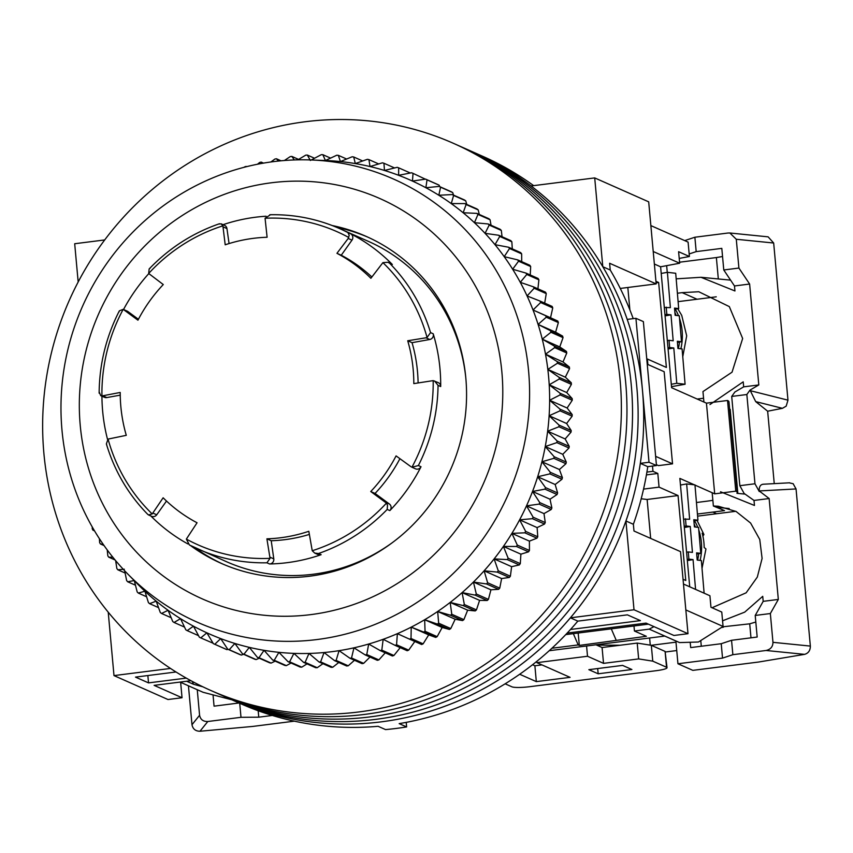 <?xml version="1.0" encoding="UTF-8"?>
<svg xmlns="http://www.w3.org/2000/svg" width="853" height="853" viewBox="0 0 853 853"><rect width="100%" height="100%" fill="white"/><g stroke="black" fill="none" stroke-linecap="round" stroke-linejoin="round"><path stroke-width="1.28" d="M313.104 574.25A175.174 168.222 113.9 0 1 226.397 561.658A175.174 168.222 -66.1 0 0 392.711 542.38A175.174 168.222 113.9 0 1 313.104 574.25M210.755 690.45A299.264 287.386 -66.1 0 0 358.868 711.956A299.264 287.386 -66.1 0 0 617.22 458.264A299.264 287.386 -66.1 0 0 453.274 143.261A299.264 287.386 -66.1 0 0 305.15 121.755A299.264 287.386 -66.1 0 0 46.798 375.448A299.264 287.386 -66.1 0 0 210.755 690.45L240.535 703.65A299.264 287.386 -66.1 0 0 378.092 726.298L385.545 729.592A299.264 287.386 -66.1 0 0 396.101 728.451A299.264 287.386 -66.1 0 0 406.625 726.927L399.172 723.621A299.264 287.386 -66.1 0 0 577.833 621.123L627.403 614.853L640.432 620.621L570.518 629.471M594.712 177.914L602.794 266.712L610.236 270.006L609.618 263.268L656.17 283.9L648.696 201.841L594.712 177.914L531.088 185.965A299.264 287.386 -66.1 0 0 475.611 153.156A299.264 287.386 -66.1 0 1 639.558 468.158A299.264 287.386 -66.1 0 1 381.206 721.851A299.264 287.386 -66.1 0 1 233.093 700.356A299.264 287.386 -66.1 0 0 381.206 721.851A299.264 287.386 -66.1 0 0 570.39 617.828L577.833 621.123M170.504 668.443L113.993 675.597L167.988 699.524L182.041 697.743L154.116 685.364L190.944 680.705M656.17 283.9L620.259 288.442M687.998 633.694L634.014 609.767L625.931 520.98L633.374 524.275L633.992 531.014L680.534 551.646L687.998 633.694L673.945 635.474L646.02 623.106L567.192 633.075M180.612 682.016L182.041 697.743M368.368 241.356A175.174 168.222 113.9 0 1 465.77 377.516A175.174 168.222 -66.1 0 0 465.013 371.354A175.174 168.222 -66.1 0 0 368.368 241.356L339.654 228.625A175.174 168.222 113.9 0 1 347.917 232.57L349.229 235.332L348.184 238.467L351.98 240.151L341.253 255.228A151.823 145.788 113.9 0 1 371.865 276.99M113.993 675.597L108.224 612.177M78.177 281.991L74.691 243.734L104.706 239.938M634.014 609.767L570.39 617.828M186.274 678.114L148.529 682.89L135.499 677.111L176.006 671.983M625.931 520.98A299.264 287.386 -66.1 0 0 640.315 463.36L649.016 462.262L635.922 318.308L627.222 319.406A299.264 287.386 -66.1 0 0 602.794 266.712M633.374 524.275A299.264 287.386 -66.1 0 0 647.768 466.666L640.315 463.36M633.225 318.649A299.264 287.386 -66.1 0 0 610.236 270.006M647.768 466.666L656.469 465.557L643.365 321.613L635.922 318.308M147.857 675.555L148.529 682.89M406.209 722.374L406.625 726.927M533.658 185.645A299.264 287.386 -66.1 0 0 483.054 156.462L470.024 150.682A299.264 287.386 -66.1 0 1 633.971 465.685A299.264 287.386 -66.1 0 1 375.619 719.378A299.264 287.386 -66.1 0 0 633.971 465.685A299.264 287.386 -66.1 0 0 470.024 150.682L464.437 148.209A299.264 287.386 -66.1 0 1 628.384 463.211A299.264 287.386 -66.1 0 1 370.042 716.904A299.264 287.386 -66.1 0 0 628.384 463.211A299.264 287.386 -66.1 0 0 464.437 148.209L458.85 145.735A299.264 287.386 -66.1 0 1 622.807 460.737A299.264 287.386 -66.1 0 1 364.455 714.43A299.264 287.386 -66.1 0 0 622.807 460.737A299.264 287.386 -66.1 0 0 458.85 145.735L453.274 143.261M649.016 462.262L656.469 465.557M655.626 456.334L672.537 463.84L664.156 371.705L647.246 364.21M656.384 464.682L658.484 465.61L672.537 463.84M648.387 624.151L565.742 634.611M227.506 697.871A299.264 287.386 -66.1 0 0 375.619 719.378A299.264 287.386 -66.1 0 1 227.506 697.871M273.546 161.622A242.327 232.709 113.9 0 1 311.164 159.969A242.327 232.709 113.9 0 1 529.585 390.333A242.327 232.709 113.9 0 1 317.039 639.537A242.327 232.709 113.9 0 1 127.694 573.941A242.327 232.709 113.9 0 1 75.341 324.375A242.327 232.709 113.9 0 1 273.546 161.622M127.694 573.941L138.037 584.486A248.17 238.318 -66.1 0 0 144.903 591.214A248.17 238.318 -66.1 0 0 156.184 601.141A248.17 238.318 -66.1 0 0 168.073 610.3A248.17 238.318 -66.1 0 0 180.516 618.66A248.17 238.318 -66.1 0 0 193.471 626.177A248.17 238.318 -66.1 0 0 206.874 632.83A248.17 238.318 -66.1 0 0 220.692 638.598A248.17 238.318 -66.1 0 0 234.863 643.45A248.17 238.318 -66.1 0 0 249.332 647.363A248.17 238.318 -66.1 0 0 264.035 650.327A248.17 238.318 -66.1 0 0 278.91 652.332A248.17 238.318 -66.1 0 0 293.922 653.377A248.17 238.318 -66.1 0 0 308.989 653.441A248.17 238.318 -66.1 0 0 324.055 652.534A248.17 238.318 -66.1 0 0 331.945 651.671A248.17 238.318 -66.1 0 0 339.067 650.658A248.17 238.318 -66.1 0 0 353.963 647.822A248.17 238.318 -66.1 0 0 368.677 644.026A248.17 238.318 -66.1 0 0 383.168 639.302A248.17 238.318 -66.1 0 0 397.37 633.662A248.17 238.318 -66.1 0 0 411.221 627.126A248.17 238.318 -66.1 0 0 424.666 619.726A248.17 238.318 -66.1 0 0 437.664 611.484A248.17 238.318 -66.1 0 0 450.16 602.431A248.17 238.318 -66.1 0 0 462.102 592.611A248.17 238.318 -66.1 0 0 473.436 582.055A248.17 238.318 -66.1 0 0 484.12 570.806A248.17 238.318 -66.1 0 0 494.122 558.907A248.17 238.318 -66.1 0 0 503.398 546.421A248.17 238.318 -66.1 0 0 511.907 533.37A248.17 238.318 -66.1 0 0 519.616 519.829A248.17 238.318 -66.1 0 0 526.504 505.84A248.17 238.318 -66.1 0 0 532.528 491.467A248.17 238.318 -66.1 0 0 537.678 476.752A248.17 238.318 -66.1 0 0 541.922 461.761A248.17 238.318 -66.1 0 0 545.248 446.556A248.17 238.318 -66.1 0 0 547.647 431.202A248.17 238.318 -66.1 0 0 549.119 415.742A248.17 238.318 -66.1 0 0 549.631 400.26A248.17 238.318 -66.1 0 0 549.204 384.788A248.17 238.318 -66.1 0 0 548.596 376.706A248.17 238.318 -66.1 0 0 547.829 369.413A248.17 238.318 -66.1 0 0 545.504 354.187A248.17 238.318 -66.1 0 0 542.263 339.163A248.17 238.318 -66.1 0 0 538.094 324.417A248.17 238.318 -66.1 0 0 533.029 309.991A248.17 238.318 -66.1 0 0 527.079 295.948A248.17 238.318 -66.1 0 0 520.277 282.332A248.17 238.318 -66.1 0 0 512.642 269.228A248.17 238.318 -66.1 0 0 504.208 256.657A248.17 238.318 -66.1 0 0 494.996 244.672A248.17 238.318 -66.1 0 0 485.058 233.338A248.17 238.318 -66.1 0 0 474.439 222.686A248.17 238.318 -66.1 0 0 463.158 212.76A248.17 238.318 -66.1 0 0 451.269 203.6A248.17 238.318 -66.1 0 0 438.826 195.252A248.17 238.318 -66.1 0 0 425.871 187.724A248.17 238.318 -66.1 0 0 412.457 181.071A248.17 238.318 -66.1 0 0 398.639 175.302A248.17 238.318 -66.1 0 0 384.468 170.461A248.17 238.318 -66.1 0 0 370.01 166.538A248.17 238.318 -66.1 0 0 355.306 163.573A248.17 238.318 -66.1 0 0 340.422 161.569A248.17 238.318 -66.1 0 0 325.921 160.545L311.164 159.969M124.645 570.774L126.649 580.584A255.473 245.323 113.9 0 0 127.694 581.778L134.273 580.562L137.194 591.961A255.473 245.323 113.9 0 0 138.303 593.08L144.903 591.214L148.422 602.613A255.473 245.323 113.9 0 0 149.595 603.657L156.184 601.141L160.3 612.507A255.473 245.323 113.9 0 0 161.548 613.467L168.073 610.3L172.786 621.592A255.473 245.323 113.9 0 0 174.087 622.466L180.516 618.66L185.826 629.834A255.473 245.323 113.9 0 0 187.18 630.623L193.471 626.177L199.367 637.202A255.473 245.323 113.9 0 0 200.764 637.895L206.874 632.83L213.357 643.663A255.473 245.323 113.9 0 0 214.796 644.271L220.692 638.598L227.74 649.197A255.473 245.323 113.9 0 0 229.222 649.709L234.863 643.45L242.455 653.793A255.473 245.323 113.9 0 0 243.969 654.198L249.332 647.363L257.457 657.407A255.473 245.323 113.9 0 0 258.992 657.716L264.035 650.327L272.683 660.041A255.473 245.323 113.9 0 0 274.239 660.254L278.91 652.332L288.058 661.693A255.473 245.323 113.9 0 0 289.625 661.8L293.922 653.377L303.54 662.333A255.473 245.323 113.9 0 0 305.118 662.344L308.989 653.441L319.054 661.981A255.473 245.323 113.9 0 0 320.632 661.885L324.055 652.534L334.547 660.627A255.473 245.323 113.9 0 0 336.125 660.435L339.067 650.658L349.965 658.271A255.473 245.323 113.9 0 0 351.521 657.983L353.963 647.822L365.223 654.933A255.473 245.323 113.9 0 0 366.769 654.539L368.677 644.026L380.289 650.626A255.473 245.323 113.9 0 0 381.803 650.135L383.168 639.302L395.078 645.358A255.473 245.323 113.9 0 0 396.57 644.772L397.37 633.662L409.557 639.164A255.473 245.323 113.9 0 0 411.007 638.481L411.221 627.126L423.642 632.052A255.473 245.323 113.9 0 0 425.05 631.284L424.666 619.726L437.301 624.055A255.473 245.323 113.9 0 0 438.666 623.202L437.664 611.484L450.469 615.216A255.473 245.323 113.9 0 0 451.781 614.267L450.16 602.431L463.094 605.555A255.473 245.323 113.9 0 0 464.341 604.532L462.102 592.611L475.121 595.117A255.473 245.323 113.9 0 0 476.315 594.019L473.436 582.055L486.519 583.953A255.473 245.323 113.9 0 0 487.639 582.77L484.12 570.806L497.224 572.086A255.473 245.323 113.9 0 0 498.28 570.838L494.122 558.907L507.215 559.579A255.473 245.323 113.9 0 0 508.185 558.267L503.398 546.421L516.428 546.464A255.473 245.323 113.9 0 0 517.323 545.099L511.907 533.37L524.84 532.816A255.473 245.323 113.9 0 0 525.651 531.398L519.616 519.829L532.421 518.677A255.473 245.323 113.9 0 0 533.146 517.217L526.504 505.84L539.139 504.102A255.473 245.323 113.9 0 0 539.768 502.598L532.528 491.467L544.96 489.142A255.473 245.323 113.9 0 0 545.504 487.607L537.678 476.752L549.876 473.873A255.473 245.323 113.9 0 0 550.313 472.306L541.922 461.761L553.842 458.338A255.473 245.323 113.9 0 0 554.194 456.75L545.248 446.556L556.87 442.611A255.473 245.323 113.9 0 0 557.126 441.012L547.647 431.202L558.939 426.756A255.473 245.323 113.9 0 0 559.088 425.135L549.119 415.742L560.026 410.826A255.473 245.323 113.9 0 0 560.08 409.205L549.631 400.26L560.144 394.875A255.473 245.323 113.9 0 0 560.101 393.265L549.204 384.788L559.291 378.988A255.473 245.323 113.9 0 0 559.152 377.378L547.829 369.413L557.467 363.218A255.473 245.323 113.9 0 0 557.222 361.629L545.504 354.187L554.674 347.629A255.473 245.323 113.9 0 0 554.333 346.051L542.263 339.163L550.931 332.275A255.473 245.323 113.9 0 0 550.494 330.729L538.094 324.417L546.251 317.22A255.473 245.323 113.9 0 0 545.717 315.717L533.029 309.991L540.653 302.527A255.473 245.323 113.9 0 0 540.024 301.056L527.079 295.948L534.149 288.261A255.473 245.323 113.9 0 0 533.434 286.832L520.277 282.332L526.781 274.463A255.473 245.323 113.9 0 0 525.981 273.088L512.642 269.228L518.56 261.189A255.473 245.323 113.9 0 0 517.686 259.877L504.208 256.657L509.54 248.5A255.473 245.323 113.9 0 0 508.58 247.242L494.996 244.672L499.741 236.441A255.473 245.323 113.9 0 0 498.706 235.257L485.058 233.338L489.206 225.064A255.473 245.323 113.9 0 0 488.097 223.955L474.439 222.686L477.979 214.412A255.473 245.323 113.9 0 0 476.795 213.367L463.158 212.76L466.09 204.528A255.473 245.323 113.9 0 0 464.853 203.568L451.269 203.6L453.604 195.444A255.473 245.323 113.9 0 0 452.303 194.569L438.826 195.252L440.574 187.202A255.473 245.323 113.9 0 0 439.22 186.412L425.871 187.724L427.033 179.834A255.473 245.323 113.9 0 0 425.626 179.13L412.457 181.071L413.044 173.372A255.473 245.323 113.9 0 0 411.594 172.764L398.639 175.302L398.66 167.828A255.473 245.323 113.9 0 0 397.178 167.316L384.468 170.461L383.935 163.243A255.473 245.323 113.9 0 0 382.421 162.827L370.01 166.538L368.933 159.618A255.473 245.323 113.9 0 0 367.398 159.308L355.306 163.573L353.718 156.984A255.473 245.323 113.9 0 0 352.161 156.771L340.422 161.569L338.332 155.342A255.473 245.323 113.9 0 0 336.764 155.225L325.419 160.524L322.85 154.692A255.473 245.323 113.9 0 0 321.282 154.681L310.353 160.46L307.336 155.054A255.473 245.323 113.9 0 0 305.758 155.139L297.836 159.842M284.369 160.513L290.265 156.6A255.473 245.323 113.9 0 1 291.843 156.408L294.296 159.948M271.403 182.777A218.976 210.275 113.9 0 1 501.873 372.015A218.976 210.275 113.9 0 1 310.705 614.629A218.976 210.275 113.9 0 1 80.235 425.38A218.976 210.275 113.9 0 1 271.403 182.777M190.347 545.451A178.831 171.73 -66.1 0 0 221.194 563.343A178.831 171.73 -66.1 0 0 309.703 576.201A178.831 171.73 -66.1 0 0 464.085 424.602A178.831 171.73 -66.1 0 0 366.118 236.366A178.831 171.73 -66.1 0 0 332.137 225.523M425.359 179.173L413.044 173.372M439.732 186.647L439.146 185.197A255.473 245.323 -66.1 0 0 437.738 184.504L425.626 179.13M453.583 195.134L452.687 192.565A255.473 245.323 -66.1 0 0 451.333 191.776L439.22 186.412M466.762 204.411L465.717 200.807A255.473 245.323 -66.1 0 0 464.416 199.933L452.303 194.569M479.269 214.466L478.202 209.891A255.473 245.323 -66.1 0 0 476.966 208.932L464.853 203.568M491.04 225.256L490.08 219.775A255.473 245.323 -66.1 0 0 488.908 218.741L476.795 213.367M502.054 236.739L501.319 230.438A255.473 245.323 -66.1 0 0 500.21 229.318L488.097 223.955M512.29 248.895L511.853 241.815A255.473 245.323 -66.1 0 0 510.808 240.621L498.706 235.257M521.695 261.647L521.652 253.863A255.473 245.323 -66.1 0 0 520.693 252.616L508.58 247.242M530.246 274.975L530.673 266.552A255.473 245.323 -66.1 0 0 529.798 265.24L517.686 259.877M537.923 288.815L538.893 279.827A255.473 245.323 -66.1 0 0 538.094 278.451L525.981 273.088M544.587 303.7L546.261 293.624A255.473 245.323 -66.1 0 0 545.547 292.195L533.434 286.832M559.291 378.988L571.403 384.362A255.473 245.323 -66.1 0 0 571.265 382.752L565.326 377.175L569.58 368.592A255.473 245.323 113.9 0 0 569.335 366.993L563.012 361.939L566.787 352.993A255.473 245.323 -66.1 0 0 566.445 351.425L559.76 346.926L563.044 337.639A255.473 245.323 -66.1 0 0 562.607 336.093L555.602 332.169L558.363 322.594A255.473 245.323 -66.1 0 0 557.83 321.08L550.537 317.742L552.755 307.901A255.473 245.323 -66.1 0 0 552.136 306.43L540.024 301.056M571.403 384.362L566.701 392.551L572.214 398.628A255.473 245.323 -66.1 0 1 572.256 400.249L567.128 408.011L572.192 414.569A255.473 245.323 -66.1 0 1 572.139 416.189L566.616 423.504L571.201 430.509A255.473 245.323 -66.1 0 1 571.041 432.119L565.155 438.954L569.239 446.375A255.473 245.323 -66.1 0 1 568.983 447.985L562.756 454.318L566.307 462.123A255.473 245.323 -66.1 0 1 565.955 463.712L559.419 469.523L562.426 477.669A255.473 245.323 -66.1 0 1 561.978 479.237L555.175 484.504L557.617 492.97A255.473 245.323 -66.1 0 1 557.073 494.516L550.025 499.218L551.88 507.961A255.473 245.323 -66.1 0 1 551.251 509.465L544.001 513.602L545.259 522.58A255.473 245.323 -66.1 0 1 544.534 524.041L537.123 527.591L537.763 536.772A255.473 245.323 -66.1 0 1 536.953 538.179L529.404 541.133L529.436 550.473A255.473 245.323 -66.1 0 1 528.54 551.838L520.895 554.173L520.298 563.63A255.473 245.323 -66.1 0 1 519.317 564.942L511.629 566.669L510.382 576.212A255.473 245.323 -66.1 0 1 509.337 577.449L501.628 578.558L499.751 588.144A255.473 245.323 -66.1 0 1 498.632 589.316L490.933 589.807L488.428 599.382A255.473 245.323 -66.1 0 1 487.234 600.491L479.599 600.363L476.454 609.895A255.473 245.323 -66.1 0 1 475.206 610.929L467.657 610.183L463.883 619.641A255.473 245.323 -66.1 0 1 462.582 620.589L455.171 619.235L450.779 628.565A255.473 245.323 -66.1 0 1 449.414 629.429L442.174 627.477L437.162 636.647A255.473 245.323 -66.1 0 1 435.755 637.415L428.718 634.888L423.12 643.844A255.473 245.323 -66.1 0 1 421.67 644.527L409.557 639.164M395.078 645.358L407.19 650.732A255.473 245.323 -66.1 0 0 408.683 650.146L414.867 641.424M380.289 650.626L392.401 655.989A255.473 245.323 -66.1 0 0 393.915 655.499L400.665 647.064M365.223 654.933L377.335 660.307A255.473 245.323 -66.1 0 0 378.881 659.913L385.247 652.822M349.965 658.271L362.077 663.645A255.473 245.323 -66.1 0 0 363.634 663.346L369.989 657.045M334.547 660.627L346.659 665.99A255.473 245.323 -66.1 0 0 348.237 665.798L354.475 660.275M194.719 547.583A178.831 171.73 -66.1 0 0 223.07 564.164M124.335 569.228L117.821 569.783A255.473 245.323 113.9 0 1 116.85 568.524L115.645 560.624M112.841 557.212L108.715 557.158A255.473 245.323 113.9 0 1 107.83 555.836L107.222 549.929M103.16 544.267L100.409 543.947A255.473 245.323 113.9 0 1 99.62 542.572L99.406 538.691M94.31 530.502L92.956 530.193A255.473 245.323 113.9 0 1 92.241 528.775L92.241 526.951M244.161 167.284L244.587 166.9A255.473 245.323 113.9 0 1 246.101 166.399L246.485 166.698M257.499 164.224L259.621 162.486A255.473 245.323 113.9 0 1 261.167 162.091L262.436 163.307M270.913 161.974L274.869 159.053A255.473 245.323 113.9 0 1 276.436 158.754L278.398 161.057M559.152 377.378L571.265 382.752M565.326 377.175L547.829 369.413M569.58 368.592L557.467 363.218M319.054 661.981L331.167 667.345A255.473 245.323 -66.1 0 0 332.745 667.259L338.769 662.493M303.54 662.333L315.653 667.707A255.473 245.323 -66.1 0 0 317.231 667.718L322.935 663.698M288.058 661.693L300.171 667.057A255.473 245.323 -66.1 0 0 301.738 667.174L307.027 663.879M272.683 660.041L284.795 665.415A255.473 245.323 -66.1 0 0 286.352 665.628L291.086 663.026M257.457 657.407L269.569 662.781A255.473 245.323 -66.1 0 0 271.105 663.09L275.167 661.15M242.455 653.793L254.567 659.156A255.473 245.323 -66.1 0 0 256.081 659.572L259.323 658.228M227.74 649.197L239.853 654.571A255.473 245.323 -66.1 0 0 241.335 655.083L243.585 654.294M213.357 643.663L225.469 649.026A255.473 245.323 -66.1 0 0 226.909 649.634L228.007 649.314M200.764 637.895L213.079 643.215M367.974 237.198A178.831 171.73 -66.1 0 0 336.658 227.335M549.204 384.788L566.701 392.551M569.335 366.993L557.222 361.629M560.101 393.265L572.214 398.628M563.012 361.939L545.504 354.187M560.144 394.875L572.256 400.249M566.787 352.993L554.674 347.629M549.631 400.26L567.128 408.011M566.445 351.425L554.333 346.051M560.08 409.205L572.192 414.569M559.76 346.926L542.263 339.163M560.026 410.826L572.139 416.189M563.044 337.639L550.931 332.275M549.119 415.742L566.616 423.504M562.607 336.093L550.494 330.729M559.088 425.135L571.201 430.509M555.602 332.169L538.094 324.417M558.939 426.756L571.041 432.119M558.363 322.594L546.251 317.22M547.647 431.202L565.155 438.954M557.83 321.08L545.717 315.717M557.126 441.012L569.239 446.375M550.537 317.742L533.029 309.991M556.87 442.611L568.983 447.985M552.755 307.901L540.653 302.527M545.248 446.556L562.756 454.318M554.194 456.75L566.307 462.123M553.842 458.338L565.955 463.712M546.261 293.624L534.149 288.261M541.922 461.761L559.419 469.523M550.313 472.306L562.426 477.669M549.876 473.873L561.978 479.237M538.893 279.827L526.781 274.463M537.678 476.752L555.175 484.504M545.504 487.607L557.617 492.97M544.96 489.142L557.073 494.516M530.673 266.552L518.56 261.189M532.528 491.467L550.025 499.218M539.768 502.598L551.88 507.961M539.139 504.102L551.251 509.465M521.652 253.863L509.54 248.5M526.504 505.84L544.001 513.602M533.146 517.217L545.259 522.58M532.421 518.677L544.534 524.041M511.853 241.815L499.741 236.441M519.616 519.829L537.123 527.591M525.651 531.398L537.763 536.772M524.84 532.816L536.953 538.179M501.319 230.438L489.206 225.064M511.907 533.37L529.404 541.133M517.323 545.099L529.436 550.473M516.428 546.464L528.54 551.838M490.08 219.775L477.979 214.412M503.398 546.421L520.895 554.173M508.185 558.267L520.298 563.63M507.215 559.579L519.317 564.942M478.202 209.891L466.09 204.528M494.122 558.907L511.629 566.669M498.28 570.838L510.382 576.212M497.224 572.086L509.337 577.449M465.717 200.807L453.604 195.444M484.12 570.806L501.628 578.558M487.639 582.77L499.751 588.144M486.519 583.953L498.632 589.316M452.687 192.565L440.574 187.202M473.436 582.055L490.933 589.807M476.315 594.019L488.428 599.382M475.121 595.117L487.234 600.491M439.146 185.197L427.033 179.834M462.102 592.611L479.599 600.363M464.341 604.532L476.454 609.895M463.094 605.555L475.206 610.929M450.16 602.431L467.657 610.183M451.781 614.267L463.883 619.641M450.469 615.216L462.582 620.589M410.336 173.01L398.66 167.828M437.664 611.484L455.171 619.235M438.666 623.202L450.779 628.565M437.301 624.055L449.414 629.429M394.576 167.956L383.935 163.243M424.666 619.726L442.174 627.477M425.05 631.284L437.162 636.647M423.642 632.052L435.755 637.415M378.679 163.936L368.933 159.618M411.221 627.126L428.718 634.888M411.007 638.481L423.12 643.844M362.685 160.961L353.718 156.984M396.57 644.772L408.683 650.146M346.638 159.021L338.332 155.342M381.803 650.135L393.915 655.499M330.569 158.114L322.85 154.692M366.769 654.539L378.881 659.913M314.533 158.242L307.336 155.054M351.521 657.983L363.634 663.346M298.582 159.394L291.843 156.408M336.125 660.435L348.237 665.798M281.032 160.801L276.436 158.754M320.632 661.885L332.745 667.259M263.481 163.115L261.167 162.091M305.118 662.344L317.231 667.718M246.666 166.655L246.101 166.399M289.625 661.8L301.738 667.174M274.239 660.254L286.352 665.628M258.992 657.716L271.105 663.09M243.969 654.198L256.081 659.572M229.222 649.709L241.335 655.083M214.796 644.271L226.909 649.634M187.18 630.623L198.536 635.656M174.087 622.466L184.515 627.083M161.548 613.467L171.165 617.732M149.595 603.657L158.519 607.613M138.303 593.08L146.609 596.759M127.694 581.778L135.456 585.211M117.821 569.783L125.103 573.013M108.715 557.158L115.112 559.995M100.409 543.947L104.066 545.568M92.956 530.193L94.555 530.907M347.917 232.57L350.562 233.743A175.174 168.222 113.9 0 1 392.327 264.483L389.682 263.31A175.174 168.222 113.9 0 1 430.562 332.617L433.207 333.79A175.174 168.222 113.9 0 1 438.943 359.806A175.174 168.222 113.9 0 1 440.692 386.537A4.382 4.201 -66.1 0 0 438.229 382.624L433.185 380.619A171.314 164.512 113.9 0 1 411.946 467.231L418.375 465.557L421.019 466.74A175.174 168.222 113.9 0 1 389.842 510.595L387.187 509.422L387.518 505.253L386.441 503.11A171.314 164.512 113.9 0 1 312.241 550.739L308.818 531.291A151.823 145.788 -66.1 0 1 266.904 538.829L270.049 558.331A171.314 164.512 113.9 0 1 186.359 539.085L197.064 522.772A151.823 145.788 -66.1 0 1 163.136 497.789L152.207 513.943A171.314 164.512 113.9 0 1 108.054 439.092L126.287 435.329A151.823 145.788 -66.1 0 1 120.209 392.465L101.933 395.952A171.314 164.512 113.9 0 1 123.184 309.34L127.886 311.526L138.421 319.278M387.187 509.422A175.174 168.222 113.9 0 1 318.489 553.522L321.133 554.695A175.174 168.222 113.9 0 1 269.559 563.972A4.382 4.201 -66.1 0 0 273.792 558.875L269.996 557.19M187.905 543.947A175.174 168.222 113.9 0 1 150.853 515.98M107.542 439.412A175.174 168.222 113.9 0 1 103.693 420.102A175.174 168.222 113.9 0 1 101.933 396.197M440.692 386.537L438.047 385.364L434.572 381.003M433.207 333.79A4.382 4.201 113.9 0 1 429.773 339.483L412.042 342.671L407.723 340.763A151.823 145.788 -66.1 0 1 412.287 361.917A151.823 145.788 -66.1 0 1 413.812 383.615L433.185 380.619M430.562 332.617L427.065 337.479L425.978 337.799L429.773 339.483M350.562 233.743A4.382 4.201 113.9 0 1 351.98 240.151M399.918 458.69A151.823 145.788 113.9 0 1 375.053 493.439L389.405 504.016A4.382 4.201 113.9 0 1 389.842 510.595M375.053 493.439L370.746 491.531L386.441 503.11M412.042 342.671A151.823 145.788 113.9 0 1 416.595 363.826A151.823 145.788 113.9 0 1 418.098 382.922M123.536 309.49A175.174 168.222 113.9 0 1 148.795 273.61M223.059 224.68A175.174 168.222 113.9 0 1 266.093 216.225M421.019 466.74A4.382 4.201 113.9 0 1 415.507 468.819L411.743 467.156M410.954 466.698L396.08 455.897A151.823 145.788 113.9 0 1 370.746 491.531M389.682 263.31L388.03 262.276L382.912 262.628A171.314 164.512 113.9 0 1 427.065 337.479M392.327 264.483A4.382 4.201 -66.1 0 0 391.079 263.62L388.04 262.276M341.253 255.228L336.946 253.32A151.823 145.788 -66.1 0 1 370.884 278.291L382.912 262.628M269.793 214.743C294.178 214.231 317.465 218.858 339.654 228.625A175.174 168.222 113.9 0 0 270.433 214.753L265.07 218.251A171.314 164.512 113.9 0 1 348.76 237.486M218.848 224.03L221.13 223.817L222.878 225.832L225.203 244.8A151.823 145.788 -66.1 0 1 267.106 237.262L265.07 218.251M221.13 223.817L224.52 225.32A4.382 4.201 113.9 0 1 226.941 228.572L229.062 243.553M150.149 268.141L149.158 268.951L148.678 273.472A171.314 164.512 113.9 0 1 222.878 225.832M118.972 311.995L119.377 310.833L123.184 309.34L137.941 320.184A151.823 145.788 -66.1 0 1 163.275 284.55L148.678 273.472M123.365 309.426L127.129 311.089A4.382 4.201 113.9 0 1 127.886 311.526M99.289 392.199L100.739 395.664L101.933 395.952M100.739 395.664L104.397 397.285A4.382 4.201 -66.1 0 0 106.785 397.573L102.989 395.888M120.23 395.152L106.785 397.573M106.774 444.946L106.369 443.912L108.054 439.092M147.654 514.252L148.518 514.935L152.207 513.943M148.518 514.945L151.557 516.289A4.382 4.201 -66.1 0 0 156.728 514.785L152.932 513.101M166.495 501.042L156.728 514.785M269.559 563.972L266.914 562.799A175.174 168.222 113.9 0 1 197.693 548.937A175.174 168.222 113.9 0 1 189.419 544.982L186.359 539.085M266.914 562.799L270.049 558.331M309.34 534.415A151.823 145.788 113.9 0 1 271.222 540.738L273.792 558.875M321.133 554.695A4.382 4.201 113.9 0 1 318.116 554.589L314.725 553.085L312.241 550.739M318.489 553.522L314.725 553.085M407.723 340.763L425.978 337.799M336.946 253.32L348.184 238.467M271.222 540.738L266.904 538.829M221.919 695.398A299.264 287.386 -66.1 0 0 370.042 716.904A299.264 287.386 -66.1 0 1 221.919 695.398M216.331 692.924A299.264 287.386 -66.1 0 0 364.455 714.43A299.264 287.386 -66.1 0 1 216.331 692.924M519.69 674.254L536.324 681.622L570.06 677.357L536.921 662.664L587.514 656.256L603.529 663.357L638.652 658.911L652.758 661.15L666.545 667.259A14.597 2.047 -5.2 0 1 667.025 667.718A14.597 2.047 -5.2 0 1 656.213 670.693L529.724 686.697A14.597 2.047 -5.2 0 1 511.939 686.825L505.147 683.818M653.995 626.635L649.197 629.141L679.532 642.586L664.754 636.082L549.225 650.711M649.197 629.141L634.44 631.017L633.982 625.974M551.923 648.248L578.195 644.921L579.315 645.422L646.361 636.295L634.44 631.017M588.858 669.669L598.166 673.795L631.892 669.52L622.583 665.393L588.858 669.669M646.414 474.908L657.812 473.468L659.06 487.138L643.546 489.1M647.896 364.498L647.395 359.017L646.777 359.102M696.453 502.513L704.781 501.457A43.791 6.131 -5.2 0 0 712.863 500.316M541.943 664.892L534.884 665.788L532.539 664.743M667.025 667.718L665.095 651.425L651.319 645.316L637.212 643.077L602.079 647.523L595.938 644.793M651.319 645.316L652.758 661.15M637.212 643.077L638.652 658.911M602.079 647.523L603.529 663.357M586.576 645.988L587.514 656.256M536.804 661.352L536.921 662.664M534.884 665.788L536.324 681.622M679.532 642.586L698.426 642.01L723.077 626.454L685.833 609.948L683.477 584.038L709.92 595.757L710.965 607.272L721.766 612.059L723.077 626.454M573.333 633.651L578.195 644.921M616.143 640.123L611.281 628.853M578.185 633.043L579.315 645.422M597.686 668.549L598.166 673.795M657.812 473.468L652.971 471.314L646.905 472.082M683.05 579.283L685.769 580.488L678.05 495.55L647.128 499.474L650.668 538.414M641.2 498.77L647.128 499.474M659.06 487.138L678.05 495.55M656.064 282.833L658.655 282.503L666.385 367.44L647.395 359.017M629.877 309.884L627.829 287.482M658.655 282.503L655.925 281.298M654.358 264.025L660.606 266.797L679.66 263.225L653.217 251.507L650.86 225.597L688.094 242.103L689.405 256.497L679.212 258.406M660.606 266.797L671.61 387.71L706.444 403.149L727.524 400.483A43.791 6.131 -5.2 0 1 728.974 401.848L737.227 492.544A43.791 6.131 -5.2 0 0 735.776 491.168L714.697 493.844L694.982 485.101M727.524 400.483L735.776 491.168M694.31 484.803L679.862 478.405L689.725 586.8M652.492 466.069L652.971 471.314M706.444 403.149L714.697 493.844M679.66 263.225L678.604 251.71L689.405 256.497M671.3 384.276L676.781 383.296L673.795 347.992L669.637 347.523L669.029 340.315L673.188 340.784L670.991 314.842L665.073 315.898M677.442 342.448L681.494 341.722L679.297 315.781L675.139 315.311L674.531 308.104L678.689 308.583L675.704 273.269L667.398 272.331L661.214 273.429M676.781 383.296L685.087 384.245L671.514 386.654M664.306 307.506L670.383 307.634L667.398 272.331M666.225 307.165L666.833 314.373L664.967 314.704M670.991 314.842L666.833 314.373M681.494 341.722L677.335 341.253L677.943 348.461L682.101 348.93L685.087 384.245M667.323 340.614L669.029 340.315M673.795 347.992L668.091 349.005M669.637 347.523L667.984 347.811M674.638 309.298L678.689 308.583M678.37 348.514A48.173 39.494 -83.5 0 0 679.468 342.085M676.162 315.429A48.173 39.494 -83.5 0 0 674.904 312.497M697.626 560.122A48.173 39.494 -83.5 0 0 698.724 553.693M695.419 527.037A48.173 39.494 -83.5 0 0 694.161 524.105M695.568 589.391L693.052 559.6L688.893 559.131L688.286 551.923L692.444 552.392L690.248 526.45L684.33 527.506M696.698 554.055L700.75 553.341L698.554 527.399L694.406 526.919L693.788 519.722L697.946 520.191L694.96 484.877L686.654 483.939L680.47 485.037M683.573 519.114L689.64 519.242L686.654 483.939M685.481 518.773L686.1 525.981L684.223 526.312M690.248 526.45L686.1 525.981M700.75 553.341L696.592 552.861L697.2 560.069L701.358 560.538L704.12 593.176M686.58 552.222L688.286 551.923M693.052 559.6L687.347 560.613M688.893 559.131L687.241 559.429M693.894 520.906L697.946 520.191M702.019 568.343L705.953 548.98L704.162 547.466A46.243 37.916 -83.5 0 0 702.158 533.221L703.917 534.49L702.904 536.217M703.917 402.03L702.957 391.58L732.045 372.185L742.654 338.502L729.326 306.611L698.778 291.747L682.165 292.643L697.061 299.243L716.253 296.823M697.605 516.14L735.766 511.31M716.584 513.73L712.852 512.088L724.517 510.606L713.375 506.021L712.17 492.725M697.423 514.039L712.852 512.088M737.845 493.418L730.189 409.333M697.168 399.044L703.565 398.234M679.564 262.212L716.371 257.553L718.322 278.931M667.259 272.352L666.651 265.656M700.771 640.528L701.283 646.243M722.438 626.848L749.712 623.82L750.981 637.831M723.333 627.243L721.425 627.488M749.712 623.82L755.811 622.04M720.529 491.776L754.457 505.456L754.009 500.444L769.139 498.525L778.32 599.435L763.19 601.344L762.731 596.332L744.712 612.134L722.555 620.813M763.19 601.344L755.214 615.45L757.176 637.042L731.554 640.294L721.222 643.716L690.685 647.587L690.205 642.266M716.371 257.553L722.544 256.518M684.714 240.599L694.875 237.23L728.067 233.018L729.859 232.997L736.288 239.266L738.911 268.055L723.77 269.974L721.809 248.372L696.187 251.624L689.171 253.949M723.77 269.974L734.486 285.958L734.945 290.969L700.985 277.289L730.584 280.136M700.985 277.289L676.173 278.846M678.103 301.642L697.061 299.243M721.222 643.716L722.534 658.111L677.943 663.762L692.839 670.362L758.509 662.045L804.582 654.358C808.409 653.249 810.339 650.487 810.35 646.084L796.052 488.94L793.162 483.758M665.265 652.012L676.738 650.551M712.052 607.752L746.151 592.803L757.315 577.086L762.102 558.427L759.756 539.491L750.608 523.06L736.075 511.469L718.29 506.234L713.375 506.021M650.274 645.156L649.623 638.001M677.943 663.762L675.981 642.16L651.202 645.305M731.554 640.294L732.866 654.688L722.534 658.111M755.214 615.45L770.344 613.542L772.967 642.33C772.882 646.734 770.579 649.453 766.058 650.487L732.866 654.688M620.046 645.252L596.663 645.113M694.875 237.23L696.187 251.624M682.165 292.643L677.389 293.251M734.486 285.958L749.627 284.038L758.807 384.938L743.667 386.857L743.208 381.845L709.941 404.557M754.009 500.444L744.104 493.418L739.828 485.688L731.703 396.432L734.881 392.007L743.667 386.857M774.247 483.63L767.657 411.21L755.694 401.614L782.436 408.32L786.178 406.156L787.969 400.153L773.671 243.02L768.116 236.846L729.859 232.997M778.32 599.435L770.344 613.542M769.139 498.525L759.191 490.944C759.085 486.743 760.428 484.504 763.211 484.259M739.828 485.688L754.969 483.768L759.245 491.499M749.627 284.038L738.911 268.055M755.694 401.614L750.011 390.088L758.807 384.938M750.011 390.088L746.844 394.523L731.703 396.432M754.969 483.768L746.844 394.523M793.237 483.747L789.217 482.841M782.436 408.32L767.657 411.21M192.266 681.419L193.503 684.277L202.918 686.825M180.633 682.336L203.057 692.273L231.824 699.791M193.503 684.277L186.658 681.248M213.037 694.875L214.06 706.156L239.053 702.989M188.438 685.801L191.989 724.719C192.853 729.016 195.508 731.192 199.975 731.245L252.584 726.447L294.36 721.158M272.331 715.464L258.768 717.181L258.182 710.752M258.768 717.181L240.994 717.309L239.714 703.288M240.994 717.309L207.801 721.51C203.195 721.627 200.455 719.548 199.581 715.272L197.256 689.704M438.047 385.364A175.174 168.222 113.9 0 1 418.375 465.557M389.405 504.016L385.62 502.332M223.145 226.887L226.941 228.572M665.095 651.425L666.545 667.259M680.875 348.792A47.139 38.641 -83.5 0 0 679.521 318.404M678.508 315.695A47.139 38.641 -83.5 0 0 677.133 312.624A47.139 38.641 -83.5 0 0 675.267 309.191M700.132 560.4A47.139 38.641 -83.5 0 0 698.778 530.012M697.765 527.303A47.139 38.641 -83.5 0 0 694.523 520.799M729.187 508.537L717.202 507.364M804.582 654.358L766.058 650.487M759.191 490.944L796.052 488.94M810.35 646.084L772.967 642.33M736.288 239.266L773.671 243.02M787.969 400.153L750.064 390.642M199.975 731.245L207.801 721.51M199.581 715.272L191.989 724.719M226.397 561.658L189.345 544.95M149.158 268.951C169.161 248.095 192.586 233.029 219.445 223.742M99.14 393.18C99.364 364.231 106.103 336.775 119.367 310.833M147.868 514.487C128.355 494.591 114.515 471.059 106.369 443.912M677.772 308.743L681.728 315.365L686.686 335.837L682.763 356.735M697.029 520.351L703.917 534.49M745.064 494.1L736.949 493.333M789.697 482.798L762.859 484.248"/></g></svg>
